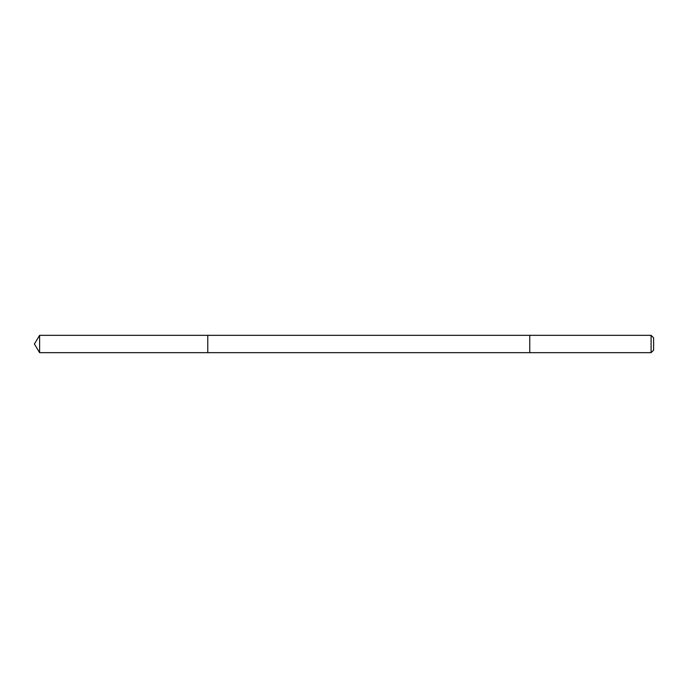 <?xml version="1.0" encoding="UTF-8"?>
<svg xmlns="http://www.w3.org/2000/svg" width="688" height="688" viewBox="0 0 688 688"><rect width="100%" height="100%" fill="white"/><g stroke="black" fill="none" stroke-linecap="round" stroke-linejoin="round"><path stroke-width="1.03" d="M207.776 352.669L207.776 335.331L39.612 335.331L39.612 352.669L207.776 352.669L207.776 335.331L529.76 335.331L529.76 352.669L39.612 352.669L34.4 344L39.612 352.669M529.76 341.936L529.76 352.669L651.097 352.669L651.097 335.331L529.76 335.331L529.76 341.936M651.097 335.331L653.6 337.834L653.6 350.166L651.097 352.669M34.4 344L39.612 335.331"/></g></svg>
